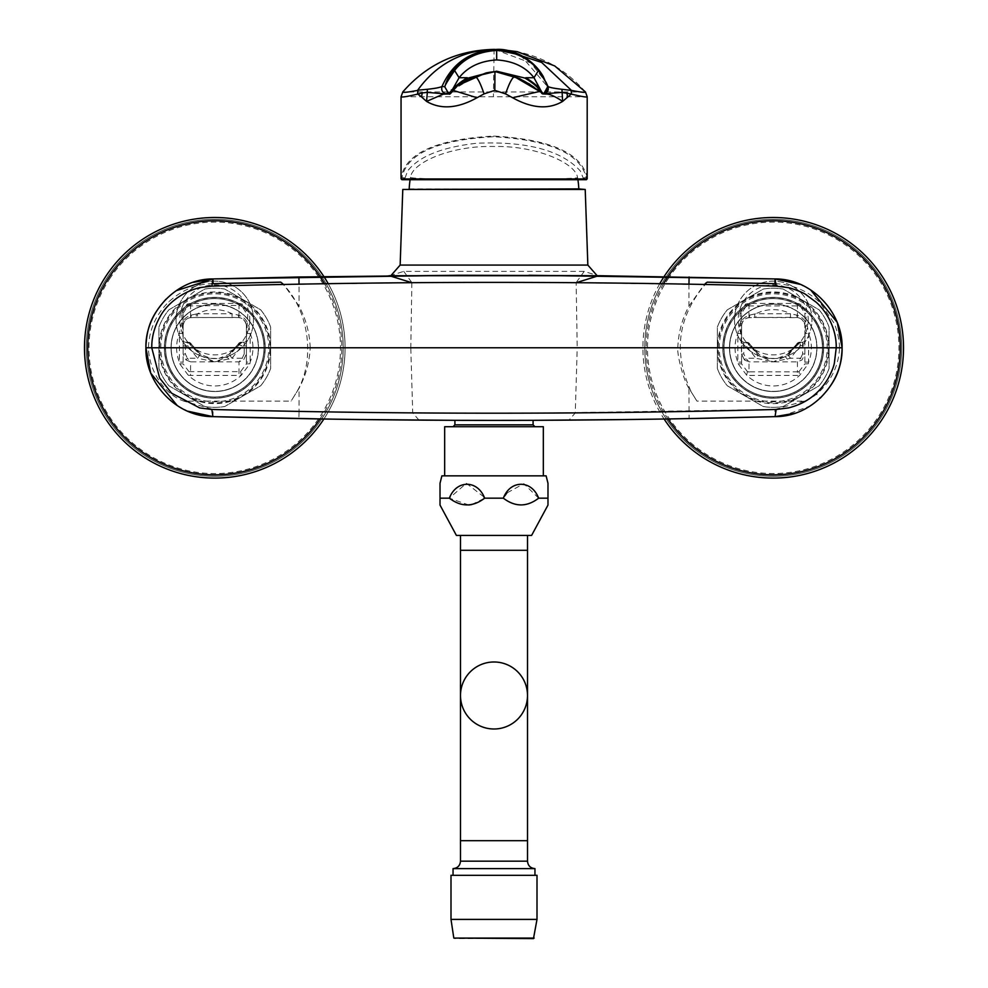 <?xml version="1.0" encoding="UTF-8"?>
<svg xmlns="http://www.w3.org/2000/svg" width="988" height="988" viewBox="0 0 988 988"><rect width="100%" height="100%" fill="white"/><g stroke="black" fill="none" stroke-linecap="round" stroke-linejoin="round"><path stroke-width="0.74" stroke-dasharray="4.94 3.71" d="M329.622 286.224A130.305 130.305 0 0 1 323.891 419.011A130.305 130.305 0 0 0 328.214 283.68M184.237 394.545A55.847 55.847 0 0 0 261.536 378.33A55.847 55.847 0 0 0 245.32 301.044A55.847 55.847 0 0 0 168.034 317.247A55.847 55.847 0 0 0 184.237 394.545M143.507 456.876A130.305 130.305 0 0 0 323.866 419.06A130.305 130.305 0 0 0 286.051 238.713A130.305 130.305 0 0 0 105.691 276.529A130.305 130.305 0 0 0 143.507 456.876M191.178 304.6A49.215 49.215 0 0 1 257.979 324.2A49.215 49.215 0 0 1 238.38 390.989A49.215 49.215 0 0 1 171.591 371.389A49.215 49.215 0 0 1 191.178 304.6A49.215 49.215 0 0 0 171.591 371.389A49.215 49.215 0 0 0 238.38 390.989A49.215 49.215 0 0 0 257.979 324.2A49.215 49.215 0 0 0 191.178 304.6A49.215 49.215 0 0 1 257.979 324.2A49.215 49.215 0 0 1 238.38 390.989A49.215 49.215 0 0 1 171.591 371.389A49.215 49.215 0 0 1 191.178 304.6A49.215 49.215 0 0 0 171.591 371.389A49.215 49.215 0 0 0 238.38 390.989A49.215 49.215 0 0 0 257.979 324.2A49.215 49.215 0 0 0 191.178 304.6M258.066 324.138A49.326 49.326 0 0 0 191.129 304.502A49.326 49.326 0 0 0 171.492 371.439A49.326 49.326 0 0 0 238.429 391.087A49.326 49.326 0 0 0 258.066 324.138M258.893 323.694A50.265 50.265 0 0 0 190.684 303.687A50.265 50.265 0 0 0 170.677 371.883A50.265 50.265 0 0 0 238.874 391.903A50.265 50.265 0 0 0 258.893 323.694M158.932 368.524A59.564 59.564 0 0 0 168.911 385.789L204.812 406.513A59.564 59.564 0 0 0 224.745 406.513L260.659 385.789A59.564 59.564 0 0 0 270.626 368.524L270.626 327.065A59.564 59.564 0 0 0 260.659 309.8L224.745 289.064A59.564 59.564 0 0 0 204.812 289.064L168.911 309.8A59.564 59.564 0 0 0 158.932 327.065L158.932 368.524A59.564 59.564 0 0 0 168.911 385.789L204.812 406.513A59.564 59.564 0 0 0 224.745 406.513L260.659 385.789A59.564 59.564 0 0 0 270.626 368.524L270.626 327.065A59.564 59.564 0 0 0 260.659 309.8L224.745 289.064A59.564 59.564 0 0 0 204.812 289.064L168.911 309.8A59.564 59.564 0 0 0 158.932 327.065L158.932 368.524M262.153 321.915A53.982 53.982 0 0 0 188.906 300.414A53.982 53.982 0 0 0 167.404 373.674A53.982 53.982 0 0 0 240.664 395.163A53.982 53.982 0 0 0 262.153 321.915M171.196 347.788A43.583 43.583 0 0 1 214.779 304.205A43.583 43.583 0 0 1 258.362 347.788A43.583 43.583 0 0 1 214.779 391.372A43.583 43.583 0 0 1 171.196 347.788A43.583 43.583 0 0 0 214.779 391.372A43.583 43.583 0 0 0 258.362 347.788A43.583 43.583 0 0 0 214.779 304.205A43.583 43.583 0 0 0 171.196 347.788M213.075 283.655C196.81 283.791 182.039 289.855 168.775 301.871C155.919 314.48 149.139 329.782 148.422 347.776C148.818 370.204 164.094 394.434 183.805 401.103L291.077 401.103L299.043 388.346L299.043 411.403L412.725 412.935L540.844 413.12L774.851 409.464L775.061 416.64M280.765 282.16C308.96 307.799 316.382 359.928 296.462 392.409L291.077 401.103M212.939 416.64L213.149 409.464L183.805 401.103M472.425 420.369L475.969 420.369M478.488 420.382L491.975 420.394M493.975 420.394L495.112 420.394M504.201 420.382L510.611 420.382M334.71 419.184L358.261 419.517M457.654 420.332L461.408 420.345M470.276 420.357L474.042 420.369M474.956 420.369L478.291 420.382M478.674 420.382L483.132 420.382M507.054 420.382L508.734 420.382M508.857 420.382L511.611 420.369M511.722 420.369L515.514 420.369M517.008 420.369L518.552 420.357M519.812 420.357L533.088 420.32M627.108 419.554L689.093 418.579L688.957 388.346L696.923 401.103L804.195 401.103C807.863 400.066 811.963 397.794 816.471 394.261C830.92 381.8 838.614 366.301 839.578 347.788L842.097 347.739M453.06 426.717L534.94 426.717L453.06 426.717M176.321 290.657L165.959 299.203L168.775 301.871M177.161 405.475L187.967 411.23M782.261 416.072L809.876 406.105M810.234 405.87L820.287 398.078L816.471 394.261M810.716 290.027L799.959 284.322M419.011 420.122L412.725 412.935L410.786 347.776L310.195 347.776C309.503 362.065 305.786 375.588 299.043 388.346M145.903 347.739L148.422 347.776M387.049 275.738L390.853 275.701M389.778 275.85L403.746 271.367L584.254 271.367L598.234 275.85L600.655 275.738M402.783 189.461L585.217 189.461M409.193 188.906L578.807 188.906M577.894 179.705A84.882 84.882 0 0 0 577.535 177.544C583.266 179.717 404.697 180.174 410.514 177.247C412.317 162.328 451.701 145.347 494.111 146.483C536.595 145.557 575.868 163.255 577.535 177.544M410.106 179.705A84.882 84.882 0 0 1 410.514 177.247M839.578 347.788C839.183 339.057 837.379 330.906 834.168 323.323L820.139 302.76C807.567 290.719 792.5 284.346 774.925 283.655M688.957 388.346C684.067 381.467 676.965 355.742 677.805 347.776L577.214 347.776L575.275 412.935L569.002 420.122M411.86 282.704L410.786 347.776L577.214 347.776L576.14 282.704M310.195 347.776C309.701 333.191 305.984 319.297 299.043 306.082L283.642 284.458M403.746 271.367L411.984 282.753L299.043 284.285L299.043 306.082M597.147 275.701L598.234 275.85M729.638 347.788A43.583 43.583 0 0 0 773.221 391.372A43.583 43.583 0 0 0 816.804 347.788A43.583 43.583 0 0 0 773.221 304.205A43.583 43.583 0 0 0 729.638 347.788A43.583 43.583 0 0 1 773.221 304.205A43.583 43.583 0 0 1 816.804 347.788A43.583 43.583 0 0 1 773.221 391.372A43.583 43.583 0 0 1 729.638 347.788M707.235 282.16C677.706 315.456 672.482 352.21 691.538 392.409L696.923 401.103M820.596 321.915A53.982 53.982 0 0 0 747.336 300.414A53.982 53.982 0 0 0 725.847 373.674A53.982 53.982 0 0 0 799.094 395.163A53.982 53.982 0 0 0 820.596 321.915M717.374 368.524A59.564 59.564 0 0 0 727.341 385.789L763.255 406.513A59.564 59.564 0 0 0 783.188 406.513L819.089 385.789A59.564 59.564 0 0 0 829.068 368.524L829.068 327.065A59.564 59.564 0 0 0 819.089 309.8L783.188 289.064A59.564 59.564 0 0 0 763.255 289.064L727.341 309.8A59.564 59.564 0 0 0 717.374 327.065L717.374 368.524A59.564 59.564 0 0 0 727.341 385.789L763.255 406.513A59.564 59.564 0 0 0 783.188 406.513L819.089 385.789A59.564 59.564 0 0 0 829.068 368.524L829.068 327.065A59.564 59.564 0 0 0 819.089 309.8L783.188 289.064A59.564 59.564 0 0 0 763.255 289.064L727.341 309.8A59.564 59.564 0 0 0 717.374 327.065L717.374 368.524M817.323 323.694A50.265 50.265 0 0 0 749.126 303.687A50.265 50.265 0 0 0 729.107 371.883A50.265 50.265 0 0 0 797.316 391.903A50.265 50.265 0 0 0 817.323 323.694M816.508 324.138A49.326 49.326 0 0 0 749.571 304.502A49.326 49.326 0 0 0 729.934 371.439A49.326 49.326 0 0 0 796.871 391.087A49.326 49.326 0 0 0 816.508 324.138M816.409 324.2A49.215 49.215 0 0 0 749.62 304.6A49.215 49.215 0 0 0 730.021 371.389A49.215 49.215 0 0 0 796.822 390.989A49.215 49.215 0 0 1 730.021 371.389A49.215 49.215 0 0 1 749.62 304.6A49.215 49.215 0 0 1 816.409 324.2A49.215 49.215 0 0 1 796.822 390.989A49.215 49.215 0 0 1 730.021 371.389A49.215 49.215 0 0 1 749.62 304.6A49.215 49.215 0 0 1 816.409 324.2A49.215 49.215 0 0 1 796.822 390.989A49.215 49.215 0 0 0 816.409 324.2A49.215 49.215 0 0 0 749.62 304.6A49.215 49.215 0 0 0 730.021 371.389A49.215 49.215 0 0 0 796.822 390.989A49.215 49.215 0 0 0 816.409 324.2M803.763 301.044A55.847 55.847 0 0 0 726.464 317.247A55.847 55.847 0 0 0 742.68 394.545A55.847 55.847 0 0 0 819.966 378.33A55.847 55.847 0 0 0 803.763 301.044M659.786 283.68A130.305 130.305 0 0 0 664.109 419.011M701.949 456.876A130.305 130.305 0 0 0 882.309 419.06A130.305 130.305 0 0 0 844.493 238.713A130.305 130.305 0 0 0 664.134 276.529A130.305 130.305 0 0 0 701.949 456.876M702.974 455.32A128.44 128.44 0 0 1 680.522 258.881A128.44 128.44 0 0 1 843.468 240.269A128.44 128.44 0 0 0 665.69 277.542A128.44 128.44 0 0 0 702.974 455.32A128.44 128.44 0 0 0 880.74 418.048A128.44 128.44 0 0 0 843.468 240.269A128.44 128.44 0 0 1 865.92 436.696A128.44 128.44 0 0 1 702.974 455.32A128.44 128.44 0 0 1 680.522 258.881A128.44 128.44 0 0 1 843.468 240.269A128.44 128.44 0 0 1 865.92 436.696M727.119 317.667A55.069 55.069 0 0 0 743.1 393.903A55.069 55.069 0 0 0 819.324 377.91A55.069 55.069 0 0 0 803.343 301.686A55.069 55.069 0 0 0 727.119 317.667M800.811 305.564A50.45 50.45 0 0 1 815.446 375.378A50.45 50.45 0 0 1 745.631 390.025A50.45 50.45 0 0 1 730.984 320.198A50.45 50.45 0 0 1 800.811 305.564A50.45 50.45 0 0 1 815.446 375.378A50.45 50.45 0 0 1 745.631 390.025A50.45 50.45 0 0 1 730.984 320.198A50.45 50.45 0 0 1 800.811 305.564M794.191 386.185A43.744 43.744 0 0 1 734.825 368.759A43.744 43.744 0 0 1 752.251 309.405A43.744 43.744 0 0 0 734.825 368.759A43.744 43.744 0 0 0 794.191 386.185A43.744 43.744 0 0 0 811.605 326.818A43.744 43.744 0 0 0 752.251 309.405A43.744 43.744 0 0 1 811.605 326.818A43.744 43.744 0 0 1 794.191 386.185A43.744 43.744 0 0 1 734.825 368.759A43.744 43.744 0 0 1 752.251 309.405M754.746 313.986L749.818 315.061C744.223 316.802 740.642 320.544 739.086 326.299L737.851 333.462A38.162 38.162 0 0 0 737.851 362.127L738.11 363.757L746.632 375.168A38.162 38.162 0 0 0 799.811 375.168L808.332 363.757L808.592 362.127L808.592 333.462L807.357 326.299C805.8 320.544 802.219 316.802 796.612 315.061L790.486 313.764L755.944 313.764L754.746 313.986L754.634 317.37L749.015 317.543C744.594 318.371 742.111 321.026 741.58 325.521L741.58 363.88L741.58 354L743.803 354L745.817 358.249L749.015 361.843L773.221 361.843L790.449 358.249L800.626 358.249L797.415 361.843L797.415 371.834L799.008 371.649L799.811 375.168A10.806 10.806 0 0 1 797.415 375.428L749.015 375.428A10.806 10.806 0 0 1 746.632 375.168L747.434 371.649L749.015 371.834L749.015 375.428M788.288 355.322L796.859 344.417A376.082 11.893 -0 0 0 796.55 344.33L797.514 344.318L790.03 352.42L787.201 354.482L777.346 358.372A38.717 38.717 0 0 0 791.783 285.89A38.717 38.717 0 0 0 739.246 301.303A38.717 38.717 0 0 0 769.084 358.372L759.241 354.47L749.88 344.33A376.107 11.893 -0 0 0 749.583 344.417L758.154 355.322L773.221 361.843L788.288 355.322L790.449 358.249L800.243 345.899L800.243 342.181L797.514 344.318A2.865 2.865 0 0 1 799.057 343.169L802.627 342.181L799.897 342.181L799.057 343.169M801.947 342.391L802.627 342.181A2.235 2.235 0 0 0 804.862 339.946A2.235 2.235 0 0 1 803.195 342.107L800.243 342.181L796.859 344.417L802.627 345.899L802.627 354L804.862 354L801.997 359.953L797.415 361.843L773.221 361.843L755.993 358.249L758.154 355.322M796.55 344.33L787.201 354.482M769.084 358.372L777.346 358.372M749.88 344.33L746.187 342.181L746.187 345.899L755.993 358.249L745.817 358.249L744.433 359.953L749.015 361.843L749.015 371.834L797.415 371.834L797.415 375.428M756.413 352.42L749.88 344.269A3.717 3.717 0 0 0 746.533 342.181L743.803 342.181L743.803 345.899L749.583 344.417L746.187 342.181L743.803 342.181L747.385 343.169A2.865 2.865 0 0 1 748.929 344.318L753.683 350.011L759.241 354.47M746.533 342.181L747.385 343.169M744.495 342.391L743.248 342.107A2.235 2.235 0 0 1 741.58 339.946A2.235 2.235 0 0 0 743.803 342.181L743.754 342.181M734.504 319.865A38.717 38.717 0 0 0 754.659 353.852A38.717 38.717 0 0 0 811.938 319.865A38.717 38.717 0 0 0 791.783 285.89A38.717 38.717 0 0 0 734.504 319.865A38.717 38.717 0 0 0 754.659 353.852A38.717 38.717 0 0 0 811.938 319.865A38.717 38.717 0 0 0 791.783 285.89A38.717 38.717 0 0 0 734.504 319.865M741.58 339.156L741.58 313.233L740.173 313.406L741.58 354L744.433 359.953M739.086 326.299L741.58 325.521L741.58 313.233L746.311 305.934L800.132 305.934L804.862 313.233L804.862 363.88L804.862 325.521C804.331 321.026 801.848 318.371 797.415 317.543L797.205 317.654C801.256 318.025 803.812 320.643 804.862 325.521L804.862 313.233L806.257 313.406L800.885 304.094L797.415 303.415L749.015 303.415L745.557 304.094L740.173 313.406M804.862 339.156L806.257 313.406M746.311 305.934L745.557 304.094M800.132 305.934L800.885 304.094M802.627 354L800.626 358.249L801.997 359.953M738.11 363.757L741.58 363.88L747.434 371.649M741.58 332.289L741.58 333.462L737.851 333.462L737.851 362.127L741.58 362.127M796.612 315.061L797.415 317.543L790.486 317.494L790.486 313.764A38.162 38.162 0 0 0 755.944 313.764L755.944 317.494L797.205 317.654M804.862 362.127L808.592 362.127A38.162 38.162 0 0 0 808.592 333.462L804.862 333.462M799.008 371.649L804.862 363.88L808.332 363.757M749.818 315.061L749.237 317.654L755.944 317.494M804.862 325.521L807.357 326.299M677.805 347.776C678.348 332.993 682.053 319.087 688.957 306.082L704.246 284.581L576.016 282.753L584.254 271.367M444.674 426.717L543.326 426.717M494 475.846L444.674 475.846L494 475.846M441.883 475.846L546.117 475.846M504.794 495.877L503.337 498.174C515.119 507.153 526.888 507.153 538.645 498.174L547.982 498.174L547.982 505.078M538.645 498.174L523.813 483.675L506.807 493.012M471.684 504.572L484.663 498.174L503.337 498.174M483.873 496.902L466.361 483.305L449.355 498.174L468.744 505.004M440.018 505.078L440.018 498.174L449.355 498.174M531.606 535.41L456.394 535.41M460.494 535.41L527.506 535.41L460.494 535.41M527.506 695.49A33.506 33.506 0 0 1 494 728.996A33.506 33.506 0 0 1 460.494 695.49A33.506 33.506 0 0 0 494 728.996A33.506 33.506 0 0 0 527.506 695.49M453.047 868.613L534.953 868.613M534.953 875.306L453.047 875.306L534.953 875.306M450.997 875.306L537.003 875.306M533.471 938.6L454.529 938.6M583.859 179.705L580.376 171.035C561.579 150.374 527.061 141.111 476.821 143.235C441.945 147.15 418.875 156.413 407.587 171.035L404.438 179.705L401.894 179.705L401.844 177.964C406.76 153.646 437.289 139.901 493.432 136.739C549.674 139.901 580.648 153.646 586.341 177.964L586.403 179.705L404.438 179.705M404.685 177.964L401.103 177.284C406.068 152.967 436.832 139.234 493.432 136.06C550.131 139.234 581.352 152.967 587.082 177.284L587.193 178.581M444.242 94.07L453.233 90.414M445.218 93.959L446.761 93.452A1.865 1.853 79.2 0 1 446.045 93.909L475.03 76.607L495 71.741M501.781 72.457L514.871 76.607L529.692 83.708L540.016 91.328M545.487 94.07L543.091 93.452A1.865 1.853 102.9 0 0 543.672 93.86L544.153 93.996M585.452 91.946C561.27 64.306 530.84 50.129 494.124 49.4L493.444 91.946L585.452 91.946L587.193 96.738L401.054 96.738L402.795 91.946L493.444 91.946L493.432 96.738M520.293 54.945L547.685 86.808L543.943 93.959L542.227 93.428L544.66 93.959M541.634 92.884L543.622 93.922M496.581 71.741L486.244 72.877M502.756 49.77L494.494 49.4L530.939 62.997L546.142 82.449M459.074 84.079L447.897 93.428L446.02 93.946M447.897 93.428L450.775 93.243L452.628 91.143M144.532 455.32A128.44 128.44 0 0 1 122.08 258.881A128.44 128.44 0 0 1 285.026 240.269A128.44 128.44 0 0 0 107.26 277.542A128.44 128.44 0 0 0 144.532 455.32A128.44 128.44 0 0 0 322.31 418.048A128.44 128.44 0 0 0 285.026 240.269A128.44 128.44 0 0 1 307.478 436.696A128.44 128.44 0 0 1 144.532 455.32A128.44 128.44 0 0 1 122.08 258.881A128.44 128.44 0 0 1 285.026 240.269A128.44 128.44 0 0 1 307.478 436.696M168.676 317.667A55.069 55.069 0 0 0 184.657 393.903A55.069 55.069 0 0 0 260.881 377.91A55.069 55.069 0 0 0 244.901 301.686A55.069 55.069 0 0 0 168.676 317.667M242.369 305.564A50.45 50.45 0 0 1 257.016 375.378A50.45 50.45 0 0 1 187.189 390.025A50.45 50.45 0 0 1 172.554 320.198A50.45 50.45 0 0 1 242.369 305.564A50.45 50.45 0 0 1 257.016 375.378A50.45 50.45 0 0 1 187.189 390.025A50.45 50.45 0 0 1 172.554 320.198A50.45 50.45 0 0 1 242.369 305.564M235.749 386.185A43.744 43.744 0 0 1 176.395 368.759A43.744 43.744 0 0 1 193.809 309.405A43.744 43.744 0 0 0 176.395 368.759A43.744 43.744 0 0 0 235.749 386.185A43.744 43.744 0 0 0 253.175 326.818A43.744 43.744 0 0 0 193.809 309.405A43.744 43.744 0 0 1 253.175 326.818A43.744 43.744 0 0 1 235.749 386.185A43.744 43.744 0 0 1 176.395 368.759A43.744 43.744 0 0 1 193.809 309.405M196.316 313.986L191.388 315.061C185.781 316.802 182.2 320.544 180.643 326.299L179.408 333.462A38.162 38.162 0 0 0 179.408 362.127L179.668 363.757L188.189 375.168A38.162 38.162 0 0 0 241.368 375.168L249.89 363.757L250.149 362.127A38.162 38.162 0 0 0 250.149 333.462L248.914 326.299C247.358 320.544 243.777 316.802 238.182 315.061L232.057 313.764A38.162 38.162 0 0 0 197.514 313.764L196.316 313.986L196.229 317.494L232.057 317.494L232.057 313.764L197.514 313.764L197.514 317.494M240.566 371.649L241.368 375.168A10.806 10.806 0 0 1 238.985 375.428L190.585 375.428A10.806 10.806 0 0 1 188.189 375.168L188.992 371.649L240.566 371.649L246.42 363.88L249.89 363.757M240.615 343.169L239.071 344.318A2.865 2.865 0 0 1 240.615 343.169L244.197 342.181A2.235 2.235 0 0 0 246.42 339.946A2.235 2.235 0 0 1 244.752 342.107L241.467 342.181L238.417 344.417A376.082 11.893 -0 0 0 238.12 344.33L239.071 344.318L231.587 352.42L228.759 354.482L218.916 358.372A38.717 38.717 0 0 0 233.341 285.89A38.717 38.717 0 0 0 180.804 301.303A38.717 38.717 0 0 0 210.654 358.372L200.799 354.47L191.45 344.33A376.107 11.893 -0 0 0 191.141 344.417L199.712 355.322L197.551 358.249L214.779 361.843L227.215 357.125L229.846 355.322L238.417 344.417L241.813 345.899L241.813 342.181L244.197 342.181L244.197 354L246.42 354L243.567 359.953L238.985 361.843L238.985 375.428M246.42 325.521C245.889 321.026 243.406 318.371 238.985 317.543L238.763 317.654C242.813 318.025 245.37 320.643 246.42 325.521L246.42 363.88L246.42 362.127L250.149 362.127L250.149 333.462L246.42 333.462L246.42 325.521L248.914 326.299M244.197 354L242.184 358.249L243.567 359.953M229.846 355.322L232.007 358.249L242.184 358.249L238.985 361.843L214.779 361.843L232.007 358.249L241.813 345.899L246.42 345.899M238.182 315.061L238.985 317.543L190.585 317.543C186.152 318.371 183.669 321.026 183.138 325.521L183.138 313.233L181.743 313.406L183.138 339.946A2.235 2.235 0 0 0 185.374 342.181L184.805 342.107A2.235 2.235 0 0 1 183.138 339.946L183.138 354L186.003 359.953L187.374 358.249L190.585 361.843L214.779 361.843L199.712 355.322M186.003 359.953L190.585 361.843L190.585 375.428M180.643 326.299L183.138 325.521L183.138 363.88L183.138 354L185.374 354L187.374 358.249L197.551 358.249L187.757 345.899L187.757 342.181L185.312 342.181M183.138 345.899L187.757 345.899L191.141 344.417L188.103 342.181L185.374 342.181L185.374 354M179.668 363.757L183.138 363.88L188.992 371.649M246.42 362.127L246.42 333.462M232.057 317.358L238.763 317.654M191.388 315.061L190.795 317.654L196.229 317.494M183.138 332.289L183.138 333.462L179.408 333.462L179.408 362.127L183.138 362.127M186.053 342.391L188.943 343.169A2.865 2.865 0 0 1 190.486 344.318L194.587 349.357L200.799 354.47M181.743 313.406L187.115 304.094L190.585 303.415L238.985 303.415L242.443 304.094L247.827 313.406L246.42 339.156M233.341 285.89A38.717 38.717 0 0 0 176.062 319.865A38.717 38.717 0 0 0 196.217 353.852A38.717 38.717 0 0 0 253.496 319.865A38.717 38.717 0 0 0 233.341 285.89A38.717 38.717 0 0 0 176.062 319.865A38.717 38.717 0 0 0 196.217 353.852M210.654 358.372L218.916 358.372M238.12 344.33L228.759 354.482M191.45 344.33L188.943 343.169M238.985 317.543L238.985 305.391L241.69 305.934L246.42 313.233L247.827 313.406M183.138 339.156L183.138 313.233L187.868 305.934L238.985 305.391L238.985 303.415M244.197 342.181L243.505 342.391M187.868 305.934L187.115 304.094M241.69 305.934L242.443 304.094M320.013 418.949A127.032 127.032 0 0 0 324.472 283.729M213.149 409.464L299.043 411.403L298.907 418.579M533.088 424.852L454.912 424.852M587.848 265.08L400.152 265.08M774.851 409.464L804.195 401.103M299.043 284.173L283.754 284.581M663.528 283.729A127.032 127.032 0 0 0 667.987 418.949M667.974 279.036A125.711 125.711 0 0 1 851.446 249.384A125.711 125.711 0 0 1 863.944 434.819A125.711 125.711 0 0 1 667.974 279.036M785.658 357.125L787.436 359.262M802.627 342.181L802.627 345.899L804.862 345.899M741.58 345.899L743.803 345.899L743.803 354M808.209 319.865A35 35 0 0 1 773.221 354.865A35 35 0 0 1 738.221 319.865A35 35 0 0 1 773.221 284.877A35 35 0 0 1 808.209 319.865M749.015 317.543L749.015 303.415M797.415 317.543L797.415 303.415M790.486 317.358L754.659 317.494M688.957 284.173L688.957 306.082M460.494 550.304L527.506 550.304M527.506 840.689L460.494 840.689M527.506 861.166L460.494 861.166M534.187 938.069L453.813 938.069M537.003 919.408L450.997 919.408M587.082 177.284L583.5 177.964M493.432 136.06L493.432 136.739M514.736 76.57L502.287 72.556M448.873 93.922L450.775 93.243A1.865 1.865 96.1 0 1 449.145 93.971M109.532 279.036A125.711 125.711 0 0 1 293.004 249.384A125.711 125.711 0 0 1 305.514 434.819A125.711 125.711 0 0 1 109.532 279.036M227.215 357.125L229.006 359.262M249.779 319.865A35 35 0 0 1 214.779 354.865A35 35 0 0 1 179.791 319.865A35 35 0 0 1 214.779 284.877A35 35 0 0 1 249.779 319.865M190.585 317.543L190.585 303.415M572.064 420.098L572.929 420.098M799.897 342.181A3.717 3.717 0 0 0 796.563 344.269L790.03 352.42M741.58 325.521C742.47 320.643 745.026 318.025 749.237 317.654M443.353 94.107L447.181 93.008L449.194 91.168C461.767 82.535 470.399 77.681 475.067 76.595C487.899 72.359 494.519 70.741 494.939 71.741M514.847 76.607C519.527 77.706 528.111 82.547 540.584 91.118L542.745 93.094L546.154 94.095M543.919 93.959L543.054 93.971M501.163 49.61L498.1 49.486C500.521 50.363 511.092 47.807 530.939 62.997M546.216 82.609L545.932 81.992M183.138 325.521C184.027 320.643 186.584 318.025 190.795 317.654M241.467 342.181A3.717 3.717 0 0 0 238.12 344.269L231.587 352.42M197.971 352.42L191.437 344.269A3.717 3.717 0 0 0 188.103 342.181"/><path stroke-width="1.48" d="M328.214 283.68A130.305 130.305 0 0 0 126.723 251.755A130.305 130.305 0 0 0 143.507 456.876A130.305 130.305 0 0 0 323.891 419.011A130.305 130.305 0 0 1 143.507 456.876M283.754 284.581L280.765 282.16L211.852 283.692M689.093 418.579L775.061 416.64C587.687 421.629 400.313 421.629 212.939 416.64L334.45 419.184M484.219 420.382L472.425 420.369M475.969 420.369L478.488 420.382M495.112 420.394L500.805 420.382M501.237 420.382L504.201 420.382M510.611 420.382L514.18 420.369M514.711 420.369L516.378 420.369M516.588 420.369L507.054 420.382M358.261 419.517L455.394 420.32M455.913 420.32L457.654 420.332M461.408 420.345L470.276 420.357M474.042 420.369L474.956 420.369M483.132 420.382L483.997 420.382M491.975 420.394L493.222 420.394M515.514 420.369L517.008 420.369M518.552 420.357L519.812 420.357M454.912 420.32L454.912 424.852L533.088 424.852L533.088 420.32L627.108 419.554M187.967 411.23L212.939 416.64C176.173 416.936 145.014 382.825 145.903 347.788C145.014 312.764 176.173 278.653 212.939 278.937L176.321 290.657M165.959 299.203C153.597 313.32 146.557 324.953 145.903 347.739L150.695 373.019M150.793 373.266L177.161 405.475M799.959 284.322L775.061 278.937C811.827 278.653 842.986 312.764 842.097 347.788C842.986 382.825 811.827 416.936 775.061 416.64L776.173 409.464C588.058 414.441 399.942 414.441 211.827 409.464L212.939 416.64L193.438 413.28M794.562 413.28L775.061 416.64L782.261 416.072M820.287 398.078C833.687 383.9 841.492 371.266 842.097 347.739L837.293 322.545M837.219 322.323L810.716 290.027M145.903 347.788L151.757 347.776C151.646 337.439 154.264 327.337 159.636 317.506C164.008 308.775 176.63 293.436 199.749 287.644L211.827 286.125L212.939 278.937L458.988 275.257L298.907 276.998L212.939 278.937L213.075 283.655M529.012 275.257L775.061 278.937L600.334 275.726L458.988 275.257M389.013 275.714L598.987 275.714M577.894 179.705A84.882 84.882 0 0 1 578.807 188.906L585.217 189.461L587.848 265.08L597.147 275.701M578.807 188.906L402.783 189.461L400.152 265.08L587.848 265.08M409.193 188.906A84.882 84.882 0 0 1 410.106 179.705M211.827 409.464L199.749 407.945L171.591 393.175L159.636 378.071L151.757 347.776L836.243 347.776L834.391 362.942C833.736 366.684 831.723 371.723 828.364 378.071C819.138 393.73 805.763 403.697 788.251 407.945L776.173 409.464M842.097 347.788L836.243 347.776C836.379 337.501 833.749 327.411 828.364 317.506C825.066 311.726 821.09 306.688 816.409 302.414L806.381 294.918C803.108 292.213 790.03 287.718 788.251 287.644L776.173 286.125L775.061 278.937L794.562 282.309M776.148 283.692L707.235 282.16L705.21 283.655M211.827 286.125C399.942 281.135 588.058 281.135 776.173 286.125M389.778 275.85L411.984 282.753M664.109 419.011A130.305 130.305 0 0 0 861.277 443.834A130.305 130.305 0 0 0 844.493 238.713A130.305 130.305 0 0 0 659.786 283.68M576.016 282.753L598.234 275.85M585.217 189.461L402.783 189.461M543.326 475.846L543.326 426.717L444.674 426.717L444.674 475.846M547.982 483.293L547.982 498.174L547.982 483.293L546.117 475.846L441.883 475.846L440.018 483.293L440.018 498.174L440.018 483.293M506.807 493.012L504.794 495.877M503.337 498.174C510.327 479.723 531.556 479.6 538.645 498.174C526.913 507.153 515.131 507.153 503.337 498.174L484.663 498.174C472.882 507.153 461.112 507.153 449.355 498.174C456.407 479.649 477.612 479.662 484.663 498.174L483.873 496.902M538.645 498.174L547.982 498.174L547.982 505.078L531.606 535.41L456.394 535.41L440.018 505.078L440.018 498.174L449.355 498.174M468.744 505.004L471.684 504.572M527.506 535.41L527.506 550.304L460.494 550.304L460.494 695.49A33.506 33.506 0 0 1 494 661.985A33.506 33.506 0 0 1 527.506 695.49A33.506 33.506 0 0 0 494 661.985A33.506 33.506 0 0 0 460.494 695.49A33.506 33.506 0 0 0 494 728.996A33.506 33.506 0 0 0 527.506 695.49L527.506 695.49A33.506 33.506 0 0 0 494 661.985A33.506 33.506 0 0 0 460.494 695.49A33.506 33.506 0 0 0 494 728.996M460.494 535.41L460.494 550.304M527.506 861.166L460.494 861.166L460.494 840.689L527.506 840.689L527.506 861.166C527.95 865.686 530.433 868.168 534.953 868.613L534.953 875.306M534.953 868.613L453.047 868.613L453.047 875.306M537.003 875.306L450.997 875.306L450.997 919.408L537.003 919.408L537.003 875.306M534.187 938.069L453.813 938.069L533.471 938.6L537.003 919.408M587.193 178.581L586.403 179.705L401.894 179.705L401.054 178.433L401.054 96.738C401.708 97.479 407.278 96.589 417.763 94.07L421.543 96.948L422.234 92.934L417.763 94.07A7.447 5.928 66.4 0 1 418.183 90.155L417.529 90.414C407.921 92.255 403.005 92.761 402.795 91.946L401.054 96.738M546.142 82.449L547.92 86.314C548.982 90.093 547.648 92.637 543.943 93.959L545.487 94.07C549.019 93.675 554.737 96.12 562.629 101.406C548.587 109.705 531.914 108.47 512.611 97.738L505.547 93.885L494.815 90.353L484.083 93.885L477.006 97.738L453.233 90.414M421.543 96.948L426.569 101.406C440.895 109.717 457.703 108.495 477.006 97.738M587.156 178.964L401.153 178.964L401.103 177.284M449.318 93.971L443.353 94.119L426.569 101.406L427.347 92.39L422.234 92.934M500.793 72.272L513.031 75.891L540.856 92.119L519.836 78.707L495.754 71.741L501.781 72.457M512.611 97.738L540.016 91.328M543.672 93.86L561.925 92.39L571.274 94.07C581.944 96.626 587.255 97.516 587.193 96.738L585.452 91.946C585.761 92.773 581.105 92.267 571.472 90.414L561.95 89.303L562.629 101.406L571.274 94.07A7.447 5.99 114 0 0 570.829 90.155M525.011 78.089L496.594 71.198L525.011 78.089C533.335 83.177 538.374 87.524 540.103 91.143L543.943 93.959M538.472 70.506C545.314 80.93 548.377 86.364 547.685 86.821L543.622 93.934L541.585 91.785L533.977 77.719C525.628 66.925 513.192 60.997 496.68 59.922L496.655 50.437A148.916 1.112 -90 0 0 496.532 49.4C467.954 53.229 450.713 65.702 444.822 86.808C444.415 86.252 447.663 80.806 454.579 70.506C463.952 58.378 477.982 51.685 496.655 50.437C514.995 51.475 528.938 58.169 538.472 70.506L533.977 77.719L525.814 77.719C534.545 83.239 539.806 87.932 541.585 91.785L540.103 91.143L541.72 93.243A1.865 1.865 23.6 0 0 543.622 93.934C545.697 94.428 547.056 92.032 547.673 86.771L547.698 86.808M520.293 54.945L494.124 49.4C457.419 50.129 426.977 64.306 402.795 91.946M547.698 86.87L547.92 86.314C548.661 87.29 553.329 88.278 561.95 89.303M418.183 90.155L427.31 89.303L427.347 92.39L446.23 93.984M498.174 71.766L490.777 72.099L468.077 78.089L459.074 84.079L452.628 91.143L459.272 83.894M496.594 71.198L468.077 78.089M454.579 70.506L459.111 77.719L467.287 77.719C458.432 83.288 453.06 87.969 451.158 91.785L452.603 91.18C450.54 93.774 449.392 94.712 449.145 93.971A1.865 1.865 96.1 0 1 449.108 93.971L449.108 93.971A1.865 1.865 96.1 0 1 448.885 93.934L449.046 93.959M494.988 49.4C469.979 51.117 452.331 63.417 442.056 86.314C440.809 87.364 435.893 88.352 427.31 89.303M496.68 59.922C480.205 60.96 467.682 66.9 459.111 77.719L451.158 91.785L448.885 93.934L446.02 93.946C442.328 92.637 441.006 90.093 442.056 86.314L444.798 86.87L448.873 93.922L444.798 86.87M324.472 283.729A127.032 127.032 0 0 0 128.934 254.163A127.032 127.032 0 0 0 145.298 454.134A127.032 127.032 0 0 0 320.013 418.949M572.929 420.098L569.002 420.122M774.925 283.655L775.061 278.937M298.907 276.998L299.043 284.285M667.987 418.949A127.032 127.032 0 0 0 859.066 441.426A127.032 127.032 0 0 0 842.702 241.443A127.032 127.032 0 0 0 663.528 283.729M701.949 456.876A130.305 130.305 0 0 0 888.064 286.224M689.093 276.998L688.957 284.285M460.494 840.689L460.494 695.49A33.506 33.506 0 0 1 494 661.985M559.43 178.964L558.875 179.705L559.43 178.964M494.815 178.964L494.815 179.705M401.153 178.964L401.894 179.705M429.817 178.964L430.36 179.705L429.817 178.964M484.083 93.885C480.217 82.683 477.204 76.928 475.03 76.607M494.815 90.353L494.951 71.741M505.547 93.885C509.425 82.683 512.525 76.928 514.871 76.607M567.557 96.948L566.902 92.934M544.66 93.959L543.412 93.984M494.494 49.4L494.494 49.4C462.112 50.425 436.449 64.097 417.529 90.414M502.756 49.77L541.646 62.429L571.472 90.414M445.218 93.959L446.527 93.984M490.777 72.099L486.182 72.902L457.53 85.561L465.817 80.855L486.244 72.877M533.088 424.852L534.953 426.717M400.152 265.08L390.853 275.701M212.939 278.937L193.438 282.309M527.506 550.304L527.506 840.689M460.494 861.166C460.05 865.686 457.568 868.168 453.047 868.613M453.813 938.069L450.997 919.408M454.912 424.852L453.047 426.717M587.193 96.738L587.193 178.717L586.403 179.705M502.287 72.556L500.694 72.248M541.634 92.884L540.387 91.501M543.919 93.959L542.412 93.65M501.163 49.61L517.243 51.66L554.7 65.924L585.452 91.946M546.216 82.609L545.932 81.992M496.532 49.4C510.932 48.474 532.236 57.452 543.178 76.36L547.685 86.771"/></g></svg>
